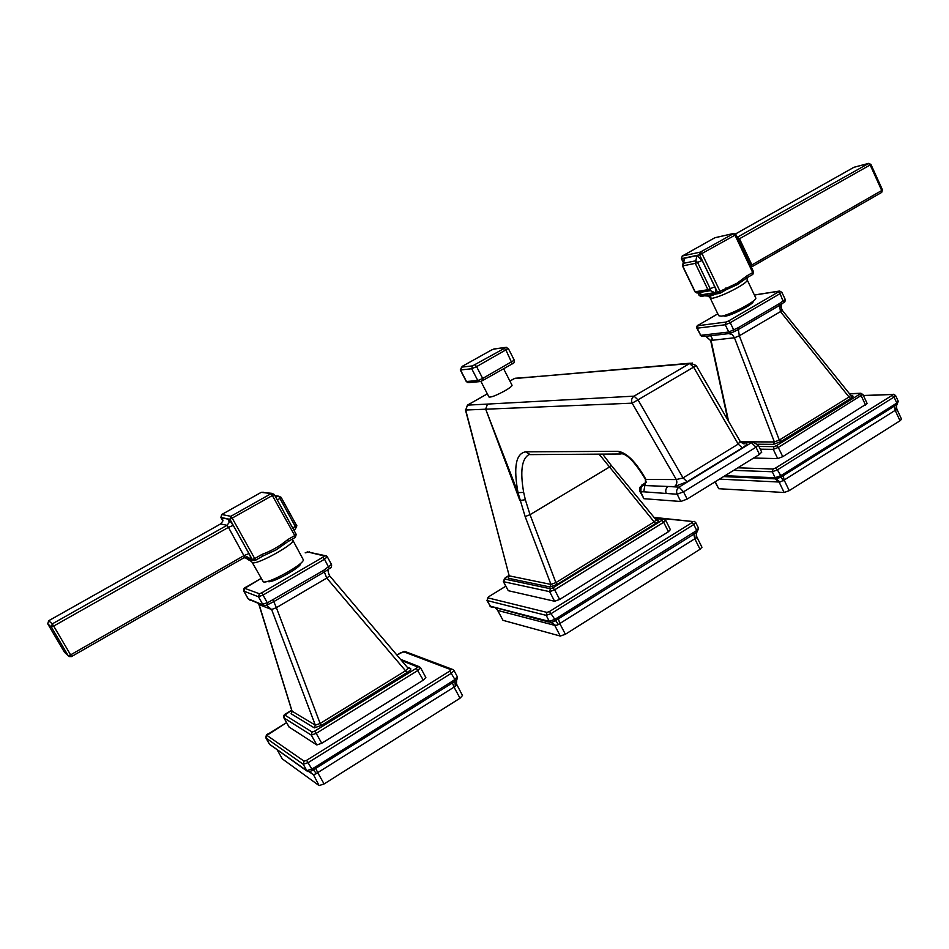 <?xml version="1.0" encoding="UTF-8"?>
<svg xmlns="http://www.w3.org/2000/svg" width="949" height="949" viewBox="0 0 949 949"><rect width="100%" height="100%" fill="white"/><g stroke="black" fill="none" stroke-linecap="round" stroke-linejoin="round"><path stroke-width="1.42" d="M656.803 520.408L658.084 520.171C659.353 520.503 658.57 521.594 655.735 523.457L654.146 521.879L656.174 519.957L611.073 465.176L609.139 467.24L530.04 514.678L525.141 516.564L518.024 492.673L485.674 409.149L519.874 500.538L525.331 499.708L523.67 492.377C520.016 471.487 521.736 458.913 528.83 454.666M525.331 499.708L530.04 514.678L555.9 582.627L557.443 584.287L550.04 586.992L550.966 584.43L555.9 582.627L654.146 521.879L599.092 454.132M465.413 409.778L509.198 575.841L508.32 578.249L508.984 576.434M503.326 581.571L508.273 590.693L554.619 601.263L559.637 599.448L668.428 531.725L670.374 529.637M490.858 606.862L486.849 600.409M551.31 622.366L549.056 621.358L551.535 622.33L554.465 621.287L554.382 619.519L549.293 621.334L546.185 615.355L487.051 600.527L488.676 596.672L487.798 597.834L546.98 612.402L549.518 611.488L691.963 522.626L692.711 521.511L654.359 517.751M698.547 528.237L696.685 530.396L693.778 524.536L551.262 613.54L546.185 615.355L546.98 612.402M497.608 610.326L502.982 620.326L560.301 636.055L565.379 634.276L700.03 549.293L694.798 538.771L696.068 538.13L696.685 530.396L697.171 531.867L693.814 534.228L554.465 621.287M697.171 531.867L698.583 528.296L695.712 522.543L693.778 524.536L691.963 522.626M495.651 608.273L497.762 610.444L502.982 620.326M560.301 636.055L554.714 625.344L555.746 625.533L551.44 622.354M555.746 625.533L558.368 624.596L549.518 611.488M558.368 624.596L559.791 623.54L565.379 634.276M696.068 538.13L696.459 535.96M697.029 531.986C696.246 532.709 696.175 534.358 696.839 536.956L696.78 536.826M700.03 549.293L701.916 547.182M656.755 520.384L656.103 519.862M611.049 465.152L602.639 454.108M512.021 385.187L512.069 385.282C512.009 386.219 509.613 388.058 504.88 390.81C496.054 395.555 490.74 397.607 488.937 396.967L480.906 381.368M639.994 491.582L643.908 498.7L680.765 501.487L677.159 494.215L666.281 493.48C665.178 490.609 665.795 488.272 668.155 486.481L644.846 485.544L645.949 479.447L676.317 479.565L632.153 403.171L465.698 410.027L467.43 405.14L487.513 404.084L485.639 409.149L487.513 404.084M523.67 492.377L518.024 492.673C513.338 467.133 515.865 453.527 525.604 451.854L617.918 451.309L622.841 453.966C628.238 455.212 635.7 463.527 645.225 478.913L645.949 479.447C636.02 461.914 626.672 452.531 617.918 451.309M674.502 486.576C676.767 484.773 677.372 482.436 676.317 479.565L683.031 477.905L687.088 481.76L674.502 486.576L668.155 486.481L679.045 487.122L751.43 442.685L741.216 442.637M666.281 493.48L643.742 491.807L644.846 485.544L642.248 484.963L640.456 486.92L639.934 490.17L643.908 498.7M687.088 481.76L742.332 447.857C746.768 444.974 747.907 443.313 745.736 442.898L742.628 443.432M740.137 441.309L738.215 444.108L683.031 477.905L638.001 399.837L632.153 403.171C631.026 400.253 631.666 397.916 634.051 396.148L689.567 363.574L692.473 363.04M744.158 442.649L740.754 442.187M643.303 484.18L645.403 482.816M641.738 485.129L643.813 484.002L641.061 487.478L640.872 490.775L641.251 491.796L643.742 491.807M680.765 501.487L687.147 499.091L759.473 454.417L761.679 452.092M707.93 289.659L710.208 288.71L710.184 290.679L707.93 289.706L695.285 263.359L682.485 265.934L694.953 291.806L707.93 289.706M708.962 295.186L702.521 294.842L704.633 295.839L710.137 296.207L708.962 295.186L717.551 292.363L699.567 254.83L681.607 258.638L683.66 262.897M747.195 279.872L747.017 277.725L752.699 274.463L752.699 272.541L746.875 275.886L746.887 277.808L737.373 284.605L726.092 289.742M715.937 294L710.137 296.207M710.22 298.081L718.69 315.697L721.098 316.171C729.461 315.388 757.373 300.762 755.795 297.998L755.689 297.772M753.02 301.308L753.115 301.497C754.396 303.751 731.845 315.566 725.036 316.207L723.055 315.78M696.91 328.271L700.718 335.341L728.749 332.02L738.156 327.749L779.437 303.585L785.179 299.338M781.798 292.162L780.102 293.621L783.589 302.648L779.568 305.376L780.458 311.628L782.284 310.37M710.991 340.205L712.367 338.829L710.659 335.732M705.783 336.302L710.671 340.608L705.89 336.29M754.396 295.056L778.915 291.236L778.31 291.984L728.464 321.023L725.985 322.055L698.025 325.697L697.313 328.318L700.718 335.341L704.621 336.421M733.791 331.806L738.334 329.528L739.342 335.78L734.455 337.785L732.248 334.582L728.749 333.609M726.424 332.613L728.346 333.668L730.588 333.087M731.121 332.933L733.672 331.877L730.991 332.98L728.749 332.02L725.261 324.76L696.886 328.224C696.578 326.361 697.147 325.27 698.63 324.938L698.025 325.697M728.464 321.023L730.232 322.696L733.719 329.955L733.672 331.877M850.589 395.46L849.023 397.026L780.458 311.628L739.342 335.78L779.307 440.063L780.944 441.522L773.53 444.346L774.372 441.949L779.307 440.063L849.023 397.026L850.695 398.426L780.944 441.522M851.383 396.041L852.143 395.804C853.709 395.887 853.222 396.765 850.695 398.426M753.589 458.047L777.706 458.581L782.747 456.683L867.149 403.539M898.205 401.202L896.758 402.922L896.164 409.968L896.9 409.173L901.538 419.197L900.02 420.775L789.236 490.633L784.147 492.507L779.034 481.926L774.977 478.842L780.232 477.525L780.256 475.829L775.155 477.727L772.272 471.76L733.66 470.36M776.934 478.747L775.155 477.727L724.965 475.734M895.548 395.436L894.041 397.073L896.758 402.922L896.651 404.689L780.232 477.525M897.113 404.345L898.24 401.261L895.583 395.519L893.578 394.25M774.918 477.774L779.971 482.068L784.135 480.04L789.236 490.633M719.461 479.126L779.971 482.068M900.02 420.775L895.192 410.371L784.135 480.04L782.972 474.334L780.719 475.615L783.079 480.918M896.378 403.242L894.326 404.642L895.192 410.371L896.164 409.968M897.422 404.06C896.485 404.832 896.307 406.54 896.9 409.173L896.841 409.055M784.147 492.507L718.69 488.711L715 481.89M851.336 396.018L782.367 310.465C780.849 307.334 780.79 305.056 782.19 303.633M295.744 528.119L295.198 526.292L296.444 525.272L281.129 497.347L278.733 496.197L281.129 497.347L279.872 498.332L278.733 496.197L274.973 495.698M244.723 557.336C247.535 559.424 249.492 559.993 250.572 559.032L252.968 560.266M246.313 558.344L249.433 560.456L252.185 560.124M262.612 556.15L276.195 549.839L287.061 542.176M246.289 558.332L244.581 557.419M262.565 556.209L255.388 560.337L262.565 556.209L261.936 554.43C271.367 550.989 279.943 546.078 287.642 539.661L288.223 541.452M252.173 562.377L263.288 581.82C267.998 584.394 306.124 563.054 303.182 559.53L303.111 559.412M300.406 563.516L300.406 563.528C302.778 566.399 271.995 583.647 268.128 581.571L267.737 581.31M247.95 598.57L250.109 600.266M309.623 551.891L305.198 552.84L307.571 551.915L324.273 555.972L322.921 557.193L261.782 592.805L259.374 593.754L244.712 588.333L243.869 591.274L248.069 598.772L261.71 604.383L267.665 602.674L323.751 570.278L331.391 564.453M258.697 603.611L259.053 604.62L271.628 609.507L266.444 605.284M268.259 604.418L273.798 601.607L276.373 607.668L271.628 609.507L315.329 725.166L314.309 727.871L291.106 713.743L292.031 711.809M265.732 605.415L268.187 604.454L264.973 605.64L262.837 604.56L258.496 596.802L243.774 591.085M261.782 592.805L268.211 604.454M407.916 668.037L329.635 575.829L326.753 578.071L324.368 571.986L329.362 568.641L324.511 559.234L263.336 594.893L258.496 596.802L259.374 593.754M328.923 568.937C327.607 569.649 327.856 571.95 329.635 575.829L329.386 575.604M291.106 713.743L292.067 711.169L315.329 725.166L320.145 723.482L321.545 725.344L314.309 727.871M410.549 668.452C411.38 669.104 410.182 670.469 406.991 672.556L405.543 670.765L408.117 668.203L410.549 668.452L407.168 667.088M289.113 727.053L316.824 744.953L321.735 743.269L423.278 680.148L425.828 677.467M457.335 676.708L454.879 679.437L449.814 671.062L450.965 669.662L403.432 651.678L396.967 655.071M269.824 744.609L269.267 743.85M307.951 771.584L306.717 770.612L308.935 771.703L312.15 770.624L311.806 768.975L306.824 770.647L303.229 764.289L265.969 738.002M282.327 758.903L319.101 785.594L324.084 783.945L460.016 698.227L454.025 687.123L455.295 686.554L454.879 679.437L455.662 680.765L452.436 682.924L312.15 770.624M455.662 680.765L456.943 679.508L457.347 676.744L454.025 670.575L451.51 673.185L308.211 762.593L303.229 764.289L304.107 761.169L306.598 760.327L449.814 671.062M454.405 679.828L451.902 681.524L454.025 687.123L317.701 772.64L315.151 767.112L312.375 768.714L316.48 773.637L317.701 772.64L324.084 783.945M309.291 771.667L313.455 774.657L316.48 773.637M456.623 679.875L456.469 684.395M455.295 686.554L456.683 684.822M319.101 785.594L313.455 774.657M460.016 698.227L462.483 695.51M259.113 604.56L291.995 710.92M517.288 378.319L689.567 363.574L693.589 367.144L638.001 399.837L634.051 396.148L487.549 404.084M655.735 523.457L557.443 584.287M525.141 516.564L550.966 584.43L509.198 575.841L465.698 410.027L467.525 405.116L487.347 393.871M550.04 586.992L508.32 578.249M508.925 575.604L504.299 578.973L550.408 588.748L552.923 587.834L661.916 520.36L662.71 519.245L654.964 518.486M656.198 519.981L658.084 520.171M504.299 578.973L503.551 581.701L505.165 577.834L508.913 575.545M552.923 587.834L554.655 589.827L549.625 591.654L503.551 581.701L508.273 590.693M554.619 601.263L549.625 591.654L550.408 588.748M665.64 520.194L663.695 522.258L554.655 589.827L559.637 599.448M668.428 531.725L663.695 522.258L661.916 520.36M662.71 519.245L664.11 519.044M505.793 586.257L488.782 596.672M488.581 596.791L505.758 586.209M487.798 597.834L487.051 600.527L490.253 606.174L549.056 621.358M695.676 522.472L694.11 521.298M692.711 521.511L654.063 517.395M696.115 530.882L555.094 619.211M492.246 607.396L490.253 606.174M548.783 622.046L491.38 606.577M550.384 622.366L547.87 621.168M693.494 532.709L694.798 538.771L559.791 623.54L558.036 617.55M495.769 608.309L497.762 610.444L554.714 625.344L551.084 622.39M601.025 454.12L599.898 455.283M535.533 376.717L514.999 378.271L509.91 381.059M742.332 447.857L738.215 444.108L693.589 367.144L696.21 365.519L690.433 363.182L535.568 376.717M538.664 376.456L537.834 376.267M509.898 381.035L514.038 378.687M467.288 405.211L487.323 393.835M525.604 451.854L530.242 454.618L529.115 454.559M758.204 444.903L755.997 447.216L683.541 491.807L677.159 494.215C676.044 491.309 676.673 488.937 679.045 487.122L683.541 491.807L687.147 499.091M745.736 442.898L741.299 442.697M641.251 491.796L639.745 491.001L639.84 487.347L645.427 482.768M759.473 454.417L755.997 447.216L751.43 442.685L754.514 442.163M480.514 381.439L482.958 380.383L482.685 378.461L514.275 360.205C514.488 362.399 513.836 363.597 512.341 363.835M512.258 363.87L483.1 380.3L512.258 363.87L505.983 350.169L504.322 348.402L505.354 347.524L493.634 349.113L491.108 350.228M482.994 380.383L480.182 381.581L477.81 380.561L482.685 378.461L476.6 366.634L471.724 368.746L472.519 365.899L504.322 348.402M462.246 366.35L460.277 369.908L466.267 381.51L477.81 380.561L471.724 368.746L460.514 369.968L466.517 381.569L468.853 382.577L479.316 381.664M460.277 369.908L462.341 366.29L491.214 350.157L462.377 366.278M461.297 367.168L472.519 365.899M505.354 347.524L506.481 347.31M494.69 348.888L493.634 349.113M491.214 350.157L493.883 348.995L505.603 347.405L508.308 348.473L476.6 366.634L474.963 364.843M714.775 286.812L702.153 260.465L697.598 262.422L710.208 288.71L714.775 286.812C716.175 290.086 716.139 292.019 714.68 292.612L710.374 290.608M682.699 265.957L695.178 291.841M682.948 263.644L682.699 265.922M695.202 291.865L697.349 292.861L709.555 290.797M714.68 292.612L701.88 294.736L698.986 292.589M698.037 292.743L699.306 295.376L702.521 294.842M702.153 260.465L696.934 255.613L684.336 258.282L683.778 262.731M698.535 292.66L701.88 294.736M752.806 274.403L753.577 271.853L752.699 272.541L735 235.174L699.567 254.83L700.291 252.126L702.035 253.751L720.018 291.307L737.041 283.205L746.875 275.886M717.551 292.363L720.018 291.307L720.066 293.229L717.551 292.363M746.887 277.808L745.689 278.567M753.577 271.853L735.902 234.51L735 235.174L733.245 233.584L714.727 237.808L682.319 255.993L700.291 252.126L733.957 233.383M715.404 237.606L714.526 237.914M682.319 255.993L681.394 258.626L682.319 255.993M682.094 256.147L714.894 237.725L733.423 233.501L735.902 234.51M697.847 292.778L699.081 295.341L701.418 296.373L704.111 295.922M708.452 296.278L710.125 297.879L712.497 298.259C719.045 296.812 727.563 293.182 738.025 287.393C744.146 283.822 747.231 281.378 747.29 280.085L755.795 297.998M714.229 292.909L716.365 293.917L719.164 293.466M720.161 293.17L725.949 289.848L720.22 293.111M725.949 289.848L725.914 287.927M737.373 284.605L737.041 283.205M717.8 313.858L698.713 324.914M778.915 291.236L779.758 291.023M698.464 325.056L717.788 313.834M778.31 291.984L780.102 293.621L730.232 322.696L725.261 324.76L725.985 322.055M779.437 303.585L779.568 305.376L738.334 329.528L738.156 327.749M703.185 335.365L705.06 336.385L728.097 333.692M740.445 441.795L774.372 441.949L734.455 337.785L711.05 340.394L728.595 421.38M758.963 446.481L773.981 446.623L776.496 445.662L859.509 394.345L859.984 393.467L849.355 393.918M851.004 395.852L852.143 395.804M773.53 444.346L757.8 444.227M859.984 393.467L860.968 393.242M776.496 445.662L778.299 447.43L773.257 449.352L760.279 449.185M777.706 458.581L773.257 449.352L773.981 446.623M862.89 394.416L778.299 447.43L782.747 456.683M865.607 405.176L861.336 396.041L859.509 394.345M737.776 467.821L772.996 468.996L775.547 468.047L892.167 395.353L892.606 394.464L863.471 395.662M775.547 468.047L777.385 469.862L772.272 471.76L772.996 468.996M892.167 395.353L894.041 397.073L777.385 469.862L780.719 475.615M892.606 394.464L863.388 395.484M782.972 474.334L894.326 404.642M773.625 477.81L774.977 478.842L723.577 476.588M715.249 481.736L718.69 488.711M712.367 338.829L712.675 340.216M751.964 266.728L881.585 192.469L752.023 266.681M881.585 192.469L882.475 189.919M750.635 265.649L881.728 190.524L870.162 164.96L739.496 238.745L751.857 264.866L751.786 266.811M737.254 237.369L739.496 238.745L738.263 239.516M870.921 164.367L870.162 164.96L868.359 163.477L853.827 167.344L735.522 233.964M854.361 167.166L853.602 167.475M737.207 237.286L868.916 163.299M695.285 263.359L695.831 260.785L697.598 262.422L695.32 263.395M684.336 258.282L683.244 263.371L695.831 260.785L696.934 255.613M275.483 496.529L276.645 496.683M281.118 497.406L296.444 525.272C297.108 525.165 296.907 526.102 295.839 528.083M292.767 528.13L295.198 526.292L279.872 498.332L277.393 500.123M274.273 494.5L296.218 534.406L294.771 535.568L271.248 493.563L261.26 492.341M244.023 557.739L245.127 557.953M250.572 559.032L252.315 559.542L229.943 519.352L220.868 517.395M263.348 492.246L261.343 492.294L221.734 514.512L220.903 517.478L222.718 520.716M222.73 520.349L222.351 517.964L228.697 519.293L233.24 525.366L248.935 553.564C250.785 557.027 251.39 558.807 250.738 558.902L244.961 557.205M229.943 519.352L230.821 516.315L271.248 493.563L274.285 494.441L229.943 519.352M287.642 539.661L294.771 535.568L295.341 537.359L296.218 534.406L274.285 494.441L271.865 493.338L261.319 492.294L221.758 514.512L230.821 516.315L232.339 518.344L254.712 558.57L261.936 554.43M288.271 541.428L295.341 537.359L288.294 541.393M250.228 560.645L252.636 562.674C257.203 564.987 295.495 543.706 292.683 540.444L292.624 540.337M255.305 560.349L252.315 559.542L254.712 558.57L255.305 560.349M244.712 588.333L261.105 578.416L246.147 587.087M327.191 556.766L324.511 559.234L322.921 557.193M324.273 555.972L326.29 555.889M329.398 568.617C331.106 568.143 331.806 566.778 331.533 564.548L327.334 556.861L325.282 555.675L307.571 551.915M246.052 587.134L246.099 587.075C244.023 587.787 243.252 589.163 243.774 591.191M249.457 599.566L262.28 605.023M261.71 604.383L264.012 605.533M273.122 599.91L273.798 601.607L324.368 571.986L323.751 570.278M326.753 578.071L276.373 607.668L320.145 723.482L405.543 670.765L326.753 578.071M291.723 710.267L284.807 715.072L312.15 732.035L314.605 731.181L416.35 668.286L417.536 666.898L401.688 660.634M406.991 672.556L321.545 725.344M284.807 715.072L283.87 717.705M314.605 731.181L316.207 733.387L311.284 735.095L283.988 717.966L289.243 727.278M316.824 744.953L311.284 735.095L312.15 732.035M420.383 667.621L417.999 670.397L316.207 733.387L321.735 743.269M423.278 680.148L416.35 668.286M417.536 666.898L419.648 666.85M268.152 734.004L286.586 722.64L266.894 735.368L304.107 761.169M454.002 670.528L453.053 669.591M450.965 669.662L452.424 669.365L404.784 651.417L403.432 651.678M405.401 651.655L400.988 652.604M401.154 652.509L396.931 655.035M269.314 743.98L265.993 738.144C265.839 735.665 266.574 734.253 268.176 733.921L268.247 733.945M266.894 735.368L266.076 738.227L269.575 744.265L306.717 770.612M306.598 760.327L311.806 768.975L312.375 768.714M315.151 767.112L451.902 681.524M270.631 745.262L269.575 744.265M306.385 770.647L270.263 744.799M307.262 771.24L306.029 770.185M309.054 771.703L312.731 774.301L309.896 771.751M277.262 749.971L282.446 759.117M71.507 656.554L244.795 557.3L228.46 527.359L53.69 626.067L70.606 654.869L244.154 555.521L248.935 553.564M233.24 525.366L228.46 527.359L226.953 525.331L220.631 523.919L48.672 620.753L52.278 623.884L226.953 525.331L229.077 522.662L228.697 519.293M53.69 626.067L51.341 627.028L47.735 623.825L64.402 652.153L68.257 655.806L51.341 627.028L52.278 623.884L53.69 626.067M68.257 655.806L70.606 654.869L71.495 656.589L68.257 655.806M71.495 656.589L69.063 656.589M250.738 558.902L246.811 556.707L244.842 557.241M64.378 652.129L68.304 655.878M222.351 517.964L222.718 521.274L220.631 523.919L48.66 620.741L47.747 623.849L64.615 652.461M222.873 520.467L222.683 519.886C223.406 520.218 222.718 521.559 220.607 523.907L220.559 523.955M275.412 496.505L278.306 496.327L275.08 495.9M508.961 575.735L508.783 576.862L509.293 576.292M670.409 529.708L665.676 520.254L663.517 518.984L654.656 518.107M490.467 606.636L489.72 605.842M701.952 547.253L696.839 536.956M621.097 453.978L530.242 454.618M696.21 365.531L740.244 441.499C743.186 443.764 744.514 444.44 744.241 443.491L742.498 443.385M761.739 452.199L758.263 445.01L752.806 442.139L740.671 442.08M646.435 482.08L644.857 483.516C645.498 484.144 645.64 482.661 645.296 479.055M503.622 368.746L512.069 385.282M467.952 382.649L466.279 381.534M508.308 348.473L514.287 360.229M684.158 262.387L682.485 265.934M694.965 291.817L696.791 292.944M746.993 277.749L752.699 274.463M681.406 258.638L683.529 263.063M699.093 295.364L700.872 296.456M783.672 302.589C784.693 302.589 785.191 301.521 785.203 299.386L781.822 292.209L779.224 291.094L754.36 294.973M783.577 302.648L782.462 303.431M701.999 336.373L700.291 335.27M867.184 403.61L862.926 394.487L860.506 393.254L849.225 393.752M727.93 420.241L710.671 340.62M881.704 192.398L882.487 189.93L870.921 164.391L868.501 163.406L853.981 167.273L735.511 233.952M221.734 514.512L220.868 517.442L222.718 520.764M292.245 539.139L303.182 559.53M254.249 560.645L255.34 560.361M262.6 556.185L263.537 555.675M243.786 591.215L248.614 599.4M258.626 603.588L292.185 711.833M328.425 569.281L329.362 568.641M425.852 677.515L420.573 667.788L419.007 666.613L400.62 659.365M291.699 710.208L286.076 713.648C284.071 714.419 283.336 715.819 283.893 717.859M283.905 717.883L289.148 727.171M456.089 683.197L462.507 695.558M277.203 749.935L282.363 759.01M244.795 557.3L71.507 656.578M246.811 556.707L244.83 557.277M48.66 620.741L47.747 623.837M275.424 496.517L277.464 496.588L275.305 496.303M295.791 528.119L294.19 530.705"/></g></svg>
